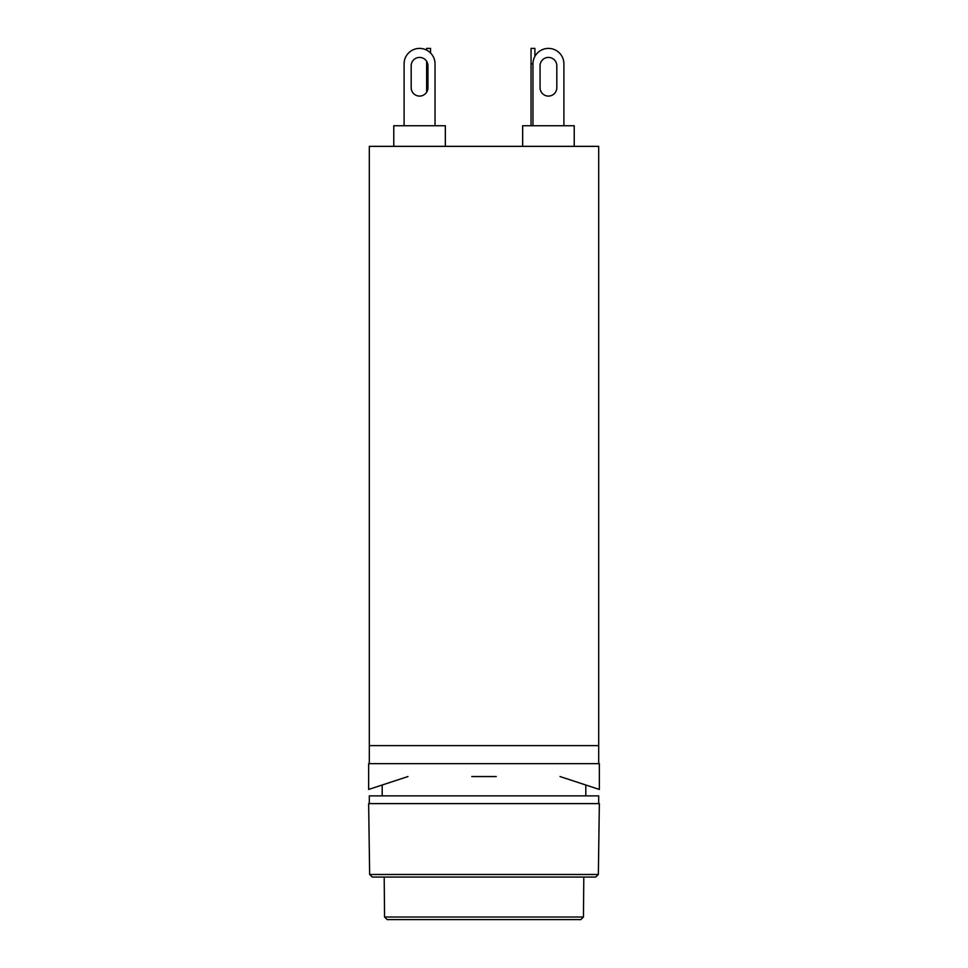 <?xml version="1.0" encoding="UTF-8"?>
<svg xmlns="http://www.w3.org/2000/svg" width="968" height="968" viewBox="0 0 968 968"><rect width="100%" height="100%" fill="white"/><g stroke="black" fill="none" stroke-linecap="round" stroke-linejoin="round"><path stroke-width="1.45" d="M382.191 785L382.191 795.877M585.809 785L585.809 795.877M598.696 803.609L598.696 795.877L369.304 795.877L369.304 803.609M598.357 874.491L369.643 874.491L368.651 803.609L599.349 803.609L598.357 874.491L595.707 877.068L372.293 877.068L369.643 874.491M384.55 917.023L387.176 919.6L580.824 919.6L583.45 917.023L384.55 917.023L384.199 877.068M583.45 917.023L583.801 877.068M598.696 763.655L598.696 146.35L369.304 146.35L369.304 763.655M496.245 776.554L471.755 776.554M407.976 776.554L368.651 789.44L368.651 763.655L599.349 763.655L599.349 789.44L560.024 776.554M426.646 50.118L426.646 48.4L430.518 48.4L430.518 52.95M531.045 125.731L531.045 48.4L534.905 48.4L534.905 56.374M548.433 57.427A8.373 8.373 0 0 1 556.818 65.8L556.818 87.713A8.373 8.373 0 0 1 548.433 96.086A8.373 8.373 0 0 1 540.059 87.713L540.059 65.8A8.373 8.373 0 0 1 548.433 57.427M563.908 125.731L563.908 63.864A15.464 15.464 0 0 0 548.433 48.4A15.464 15.464 0 0 0 532.969 63.864L532.969 125.731M419.567 57.427A8.373 8.373 0 0 1 427.941 65.8L427.941 87.713A8.373 8.373 0 0 1 419.567 96.086A8.373 8.373 0 0 1 411.182 87.713L411.182 65.8A8.373 8.373 0 0 1 419.567 57.427M435.031 125.731L435.031 63.864A15.464 15.464 0 0 0 419.567 48.4A15.464 15.464 0 0 0 404.092 63.864L404.092 125.731M598.696 745.614L369.304 745.614M426.646 92.166L426.646 61.335M574.218 146.35L574.218 125.731L522.659 125.731L522.659 146.35M445.341 146.35L445.341 125.731L393.782 125.731L393.782 146.35M427.711 63.864L426.646 63.864M532.969 63.864L531.045 63.864"/></g></svg>
